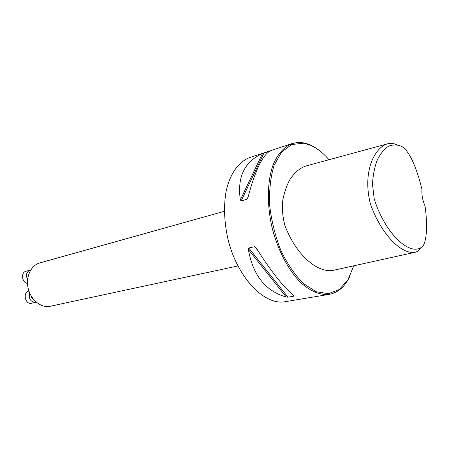 <?xml version="1.0" encoding="UTF-8"?>
<svg xmlns="http://www.w3.org/2000/svg" width="449" height="449" viewBox="0 0 449 449"><rect width="100%" height="100%" fill="white"/><g stroke="black" fill="none" stroke-linecap="round" stroke-linejoin="round"><path stroke-width="0.67" d="M425.074 206.08C427.122 221.121 427.493 237.931 423.244 245.648C411.8 258.646 385.169 234.501 374.197 198.817L372.462 184.135C373.057 174.768 374.679 166.691 377.328 159.895C380.359 153.906 383.917 149.455 388.009 146.537C392.353 144.488 396.933 144.449 401.743 146.425C410.425 151.476 417.817 172.006 421.97 189.444C421.572 194.894 422.604 200.439 425.074 206.08M420.264 248.55C418.799 250.637 417.014 251.895 414.904 252.338C401.423 254.392 381.414 234.917 370.403 203.953C362.102 170.979 374.994 147.244 387.566 143.82C390.445 143.04 393.447 143.31 396.574 144.634M414.904 252.338L332.675 270.461C317.297 272.79 296.166 255.296 284.874 225.42C282.528 216.373 281.86 207.808 282.876 199.721C284.374 192.324 286.552 185.886 289.42 180.425C294.106 172.843 299.719 167.999 306.269 165.894L387.566 143.82M329.341 294.342L284.537 301.812C263.731 305.129 236.965 277.067 227.834 238.604C224.253 222.081 223.624 206.619 225.937 192.206C229.697 174.049 238.582 161.662 249.779 157.554L292.069 143.579C283.92 146.767 277.112 154.518 272.599 166.253C267.161 182.754 266.925 205.693 272.274 228.462C278.15 251.098 289.044 271.28 301.543 283.353C311.196 291.642 320.457 295.307 329.341 294.342C338.299 292.574 345.219 286.389 350.108 275.787M319.087 150.32C313.576 146.071 308.031 143.534 302.452 142.703L297.165 142.541L292.069 143.579M269.669 151.077L269.843 151.105C262.064 156.05 254.768 171.574 247.938 197.689L247.017 199.244L241.152 200.916L240.338 199.872C237.072 177.153 244.447 161.713 262.474 153.541L269.591 151.251M254.735 246.653L256.098 247.764C271.207 271.696 283.841 287.674 293.988 295.7L293.899 296.172L287.955 297.187L286.282 297.025C265.561 291.137 252.927 275.31 248.381 249.543L248.785 248.033L254.735 246.653L257.945 250.705M328.988 159.726C320.749 150.174 312.145 144.673 303.182 143.214L291.637 144.556L281.618 152.015L274.103 165.322C270.59 176.85 269.103 190.14 269.63 205.199C271.426 220.695 275.142 235.714 280.771 250.261C287.315 263.832 294.825 274.9 303.305 283.465L316.152 291.743L328.494 293.68L339.337 289.493L347.919 279.867L353.739 265.819M224.36 211.311L39.804 262.929C31.155 265.247 25.655 276.533 28.051 287.775C30.347 299.04 39.978 307.526 48.93 306.532L237.869 265.965M30.712 270.045L29.937 270.175C26.356 271.982 25.576 275.119 27.597 279.587M29.937 270.175L25.952 271.263C20.603 272.375 21.928 282.864 27.496 283.375M33.81 299.691C32.379 299.152 31.553 298.001 31.329 296.233M29.656 292.922C28.478 298.417 30.291 301.593 35.101 302.452L36.279 302.166M28.949 291.07L28.781 291.115C22.725 292.243 24.964 304.265 31.071 303.361L35.628 302.368M292.759 294.729L293.899 296.172M248.785 248.033L287.955 297.187M248.381 249.543L286.282 297.025M248.157 196.814L247.017 199.244M263.99 152.957L241.152 200.916M262.474 153.541L240.338 199.872M255.543 247.034L256.031 247.652M247.786 198.205L247.506 198.789"/></g></svg>
